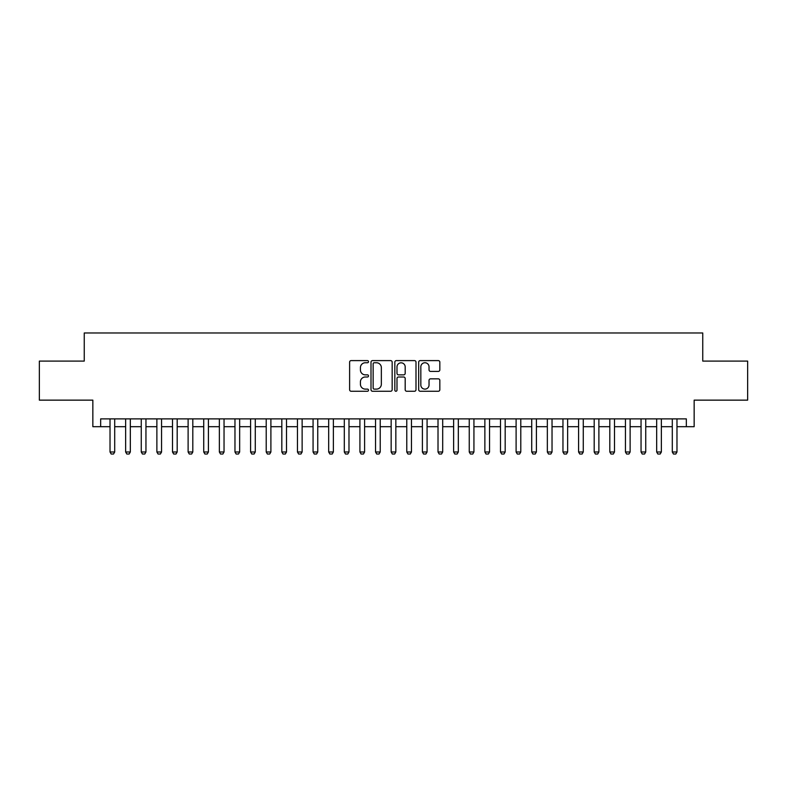 <?xml version="1.0" encoding="UTF-8"?>
<svg xmlns="http://www.w3.org/2000/svg" width="787" height="787" viewBox="0 0 787 787"><rect width="100%" height="100%" fill="white"/><g stroke="black" fill="none" stroke-linecap="round" stroke-linejoin="round"><path stroke-width="1.18" d="M368.513 361.676A1.072 1.072 0 0 0 367.44 360.603L351.15 360.603A1.535 1.535 0 0 0 349.615 362.128L349.615 389.722A1.535 1.535 0 0 0 351.15 391.257L367.44 391.257A1.072 1.072 0 0 0 368.513 390.185A1.072 1.072 0 0 0 367.44 389.112L365.325 389.112A4.909 4.909 0 0 1 360.426 384.204L360.426 381.911A4.909 4.909 0 0 1 365.325 377.003L367.44 377.003A1.072 1.072 0 0 0 368.513 375.93A1.072 1.072 0 0 0 367.44 374.858L365.325 374.858A4.909 4.909 0 0 1 360.426 369.949L360.426 367.647A4.909 4.909 0 0 1 365.325 362.748L367.44 362.748A1.072 1.072 0 0 0 368.513 361.676M438.3 371.405A1.535 1.535 0 0 0 439.835 369.87L439.835 362.128A1.535 1.535 0 0 0 438.3 360.603L420.209 360.603A1.535 1.535 0 0 0 418.684 362.128L418.684 389.722A1.535 1.535 0 0 0 420.209 391.257L438.3 391.257A1.535 1.535 0 0 0 439.835 389.722L439.835 380.377A1.535 1.535 0 0 0 438.3 378.842L430.558 378.842A1.535 1.535 0 0 0 429.033 380.377L429.033 385.01A4.102 4.102 0 0 1 424.931 389.112A4.102 4.102 0 0 1 420.829 385.01L420.829 366.85A4.102 4.102 0 0 1 424.931 362.748A4.102 4.102 0 0 1 429.033 366.85L429.033 369.87A1.535 1.535 0 0 0 430.558 371.405L438.3 371.405M100.657 426.692L100.657 418.881L686.343 418.881L686.343 426.692L694.154 426.692L694.154 400.14L747.65 400.14L747.65 361.095L702.752 361.095L702.752 332.98L84.248 332.98L84.248 361.095L39.35 361.095L39.35 400.14L92.846 400.14L92.846 426.692L110.023 426.692M392.162 362.128A1.535 1.535 0 0 0 390.627 360.603L372.536 360.603A1.535 1.535 0 0 0 371.002 362.128L371.002 389.722A1.535 1.535 0 0 0 372.536 391.257L390.627 391.257A1.535 1.535 0 0 0 392.162 389.722L392.162 362.128M396.373 360.603L414.464 360.603A1.535 1.535 0 0 1 415.998 362.128L415.998 389.722A1.535 1.535 0 0 1 414.464 391.257L406.722 391.257A1.535 1.535 0 0 1 405.187 389.722L405.187 378.537A1.535 1.535 0 0 0 403.652 377.003L398.517 377.003A1.535 1.535 0 0 0 396.992 378.537L396.992 390.185A1.072 1.072 0 0 1 395.91 391.257A1.072 1.072 0 0 1 394.838 390.185L394.838 362.128A1.535 1.535 0 0 1 396.373 360.603M114.705 426.692L125.645 426.692M130.327 426.692L141.257 426.692M145.949 426.692L156.879 426.692M161.561 426.692L172.501 426.692M177.183 426.692L188.113 426.692M192.805 426.692L203.735 426.692M208.417 426.692L219.357 426.692M224.039 426.692L234.969 426.692M239.661 426.692L250.591 426.692M255.273 426.692L266.213 426.692M270.895 426.692L281.825 426.692M286.517 426.692L297.447 426.692M302.129 426.692L313.069 426.692M317.751 426.692L328.681 426.692M333.373 426.692L344.303 426.692M348.985 426.692L359.925 426.692M364.607 426.692L375.537 426.692M380.219 426.692L391.159 426.692M395.841 426.692L406.781 426.692M411.463 426.692L422.393 426.692M427.075 426.692L438.015 426.692M442.697 426.692L453.627 426.692M458.319 426.692L469.249 426.692M473.931 426.692L484.871 426.692M489.553 426.692L500.483 426.692M505.175 426.692L516.105 426.692M520.787 426.692L531.727 426.692M536.409 426.692L547.339 426.692M552.031 426.692L562.961 426.692M567.643 426.692L578.583 426.692M583.265 426.692L594.195 426.692M598.887 426.692L609.817 426.692M614.499 426.692L625.439 426.692M630.121 426.692L641.051 426.692M645.743 426.692L656.673 426.692M661.355 426.692L672.295 426.692M676.977 426.692L686.343 426.692M374.219 362.748A1.072 1.072 0 0 0 373.146 363.82L373.146 388.04A1.072 1.072 0 0 0 374.219 389.112L376.442 389.112A4.909 4.909 0 0 0 381.351 384.204L381.351 367.647A4.909 4.909 0 0 0 376.442 362.748L374.219 362.748M405.187 366.919A4.102 4.102 0 0 0 401.085 362.817A4.102 4.102 0 0 0 396.992 366.919L396.992 373.323A1.535 1.535 0 0 0 398.517 374.858L403.652 374.858A1.535 1.535 0 0 0 405.187 373.323L405.187 366.919M114.705 418.881L114.705 451.994L113.535 454.02L111.193 454.02L110.023 451.994L110.023 418.881M110.023 451.994L114.705 451.994M130.327 418.881L130.327 451.994L129.157 454.02L126.815 454.02L125.645 451.994L125.645 418.881M125.645 451.994L130.327 451.994M145.949 418.881L145.949 451.994L144.778 454.02L142.437 454.02L141.257 451.994L141.257 418.881M141.257 451.994L145.949 451.994M161.561 418.881L161.561 451.994L160.391 454.02L158.049 454.02L156.879 451.994L156.879 418.881M156.879 451.994L161.561 451.994M177.183 418.881L177.183 451.994L176.013 454.02L173.671 454.02L172.501 451.994L172.501 418.881M172.501 451.994L177.183 451.994M192.805 418.881L192.805 451.994L191.635 454.02L189.283 454.02L188.113 451.994L188.113 418.881M188.113 451.994L192.805 451.994M208.417 418.881L208.417 451.994L207.247 454.02L204.905 454.02L203.735 451.994L203.735 418.881M203.735 451.994L208.417 451.994M224.039 418.881L224.039 451.994L222.869 454.02L220.527 454.02L219.357 451.994L219.357 418.881M219.357 451.994L224.039 451.994M239.661 418.881L239.661 451.994L238.491 454.02L236.139 454.02L234.969 451.994L234.969 418.881M234.969 451.994L239.661 451.994M255.273 418.881L255.273 451.994L254.103 454.02L251.761 454.02L250.591 451.994L250.591 418.881M250.591 451.994L255.273 451.994M270.895 418.881L270.895 451.994L269.725 454.02L267.383 454.02L266.213 451.994L266.213 418.881M266.213 451.994L270.895 451.994M286.517 418.881L286.517 451.994L285.347 454.02L282.995 454.02L281.825 451.994L281.825 418.881M281.825 451.994L286.517 451.994M302.129 418.881L302.129 451.994L300.959 454.02L298.617 454.02L297.447 451.994L297.447 418.881M297.447 451.994L302.129 451.994M317.751 418.881L317.751 451.994L316.581 454.02L314.239 454.02L313.069 451.994L313.069 418.881M313.069 451.994L317.751 451.994M333.373 418.881L333.373 451.994L332.193 454.02L329.851 454.02L328.681 451.994L328.681 418.881M328.681 451.994L333.373 451.994M348.985 418.881L348.985 451.994L347.815 454.02L345.473 454.02L344.303 451.994L344.303 418.881M344.303 451.994L348.985 451.994M364.607 418.881L364.607 451.994L363.437 454.02L361.095 454.02L359.925 451.994L359.925 418.881M359.925 451.994L364.607 451.994M380.219 418.881L380.219 451.994L379.049 454.02L376.707 454.02L375.537 451.994L375.537 418.881M375.537 451.994L380.219 451.994M395.841 418.881L395.841 451.994L394.671 454.02L392.329 454.02L391.159 451.994L391.159 418.881M391.159 451.994L395.841 451.994M411.463 418.881L411.463 451.994L410.293 454.02L407.951 454.02L406.781 451.994L406.781 418.881M406.781 451.994L411.463 451.994M427.075 418.881L427.075 451.994L425.905 454.02L423.563 454.02L422.393 451.994L422.393 418.881M422.393 451.994L427.075 451.994M442.697 418.881L442.697 451.994L441.527 454.02L439.185 454.02L438.015 451.994L438.015 418.881M438.015 451.994L442.697 451.994M458.319 418.881L458.319 451.994L457.149 454.02L454.807 454.02L453.627 451.994L453.627 418.881M453.627 451.994L458.319 451.994M473.931 418.881L473.931 451.994L472.761 454.02L470.419 454.02L469.249 451.994L469.249 418.881M469.249 451.994L473.931 451.994M489.553 418.881L489.553 451.994L488.383 454.02L486.041 454.02L484.871 451.994L484.871 418.881M484.871 451.994L489.553 451.994M505.175 418.881L505.175 451.994L504.005 454.02L501.653 454.02L500.483 451.994L500.483 418.881M500.483 451.994L505.175 451.994M520.787 418.881L520.787 451.994L519.617 454.02L517.275 454.02L516.105 451.994L516.105 418.881M516.105 451.994L520.787 451.994M536.409 418.881L536.409 451.994L535.239 454.02L532.897 454.02L531.727 451.994L531.727 418.881M531.727 451.994L536.409 451.994M552.031 418.881L552.031 451.994L550.861 454.02L548.509 454.02L547.339 451.994L547.339 418.881M547.339 451.994L552.031 451.994M567.643 418.881L567.643 451.994L566.473 454.02L564.131 454.02L562.961 451.994L562.961 418.881M562.961 451.994L567.643 451.994M583.265 418.881L583.265 451.994L582.095 454.02L579.753 454.02L578.583 451.994L578.583 418.881M578.583 451.994L583.265 451.994M598.887 418.881L598.887 451.994L597.717 454.02L595.365 454.02L594.195 451.994L594.195 418.881M594.195 451.994L598.887 451.994M614.499 418.881L614.499 451.994L613.329 454.02L610.987 454.02L609.817 451.994L609.817 418.881M609.817 451.994L614.499 451.994M630.121 418.881L630.121 451.994L628.951 454.02L626.609 454.02L625.439 451.994L625.439 418.881M625.439 451.994L630.121 451.994M645.743 418.881L645.743 451.994L644.563 454.02L642.222 454.02L641.051 451.994L641.051 418.881M641.051 451.994L645.743 451.994M661.355 418.881L661.355 451.994L660.185 454.02L657.843 454.02L656.673 451.994L656.673 418.881M656.673 451.994L661.355 451.994M676.977 418.881L676.977 451.994L675.807 454.02L673.465 454.02L672.295 451.994L672.295 418.881M672.295 451.994L676.977 451.994"/></g></svg>
